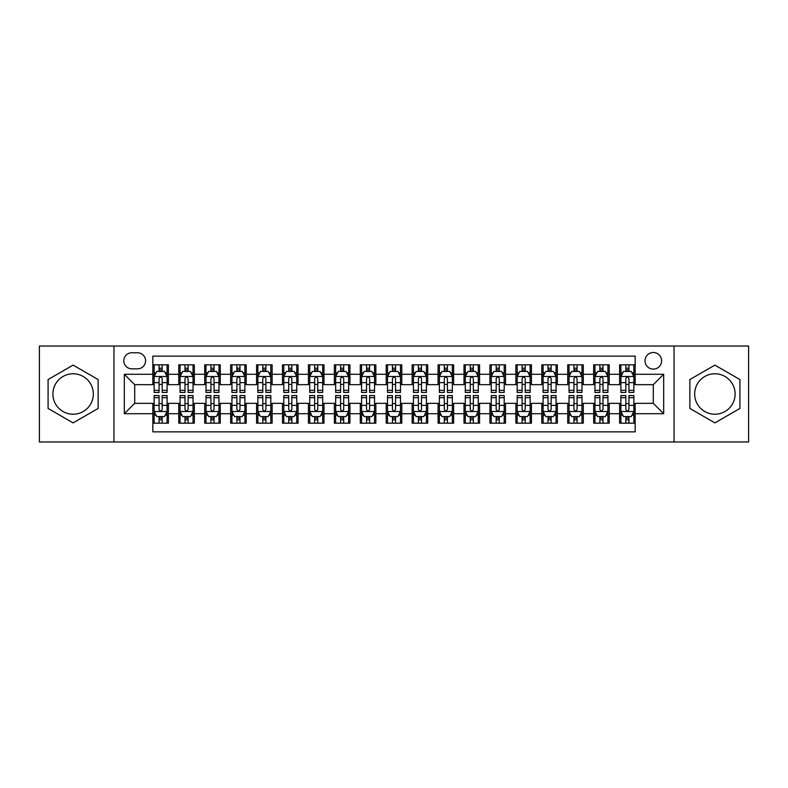 <?xml version="1.0" encoding="UTF-8"?>
<svg xmlns="http://www.w3.org/2000/svg" width="788" height="788" viewBox="0 0 788 788"><rect width="100%" height="100%" fill="white"/><g stroke="black" fill="none" stroke-linecap="round" stroke-linejoin="round"><path stroke-width="1.18" d="M714.893 373.778A20.222 20.222 0 0 0 694.661 394A20.222 20.222 0 0 0 714.893 414.222A20.222 20.222 0 0 0 735.115 394A20.222 20.222 0 0 0 714.893 373.778M653.301 352.512A8.294 8.294 0 0 0 645.008 360.805A8.294 8.294 0 0 0 653.301 369.109A8.294 8.294 0 0 0 661.605 360.805A8.294 8.294 0 0 0 653.301 352.512M73.107 414.222A20.222 20.222 0 0 1 52.885 394A20.222 20.222 0 0 1 73.107 373.778A20.222 20.222 0 0 1 93.339 394A20.222 20.222 0 0 1 73.107 414.222M674.045 441.969L748.6 441.969L748.6 346.031L674.045 346.031L674.045 441.969L113.955 441.969L113.955 346.031L39.4 346.031L39.4 441.969L113.955 441.969M635.158 364.824L619.595 364.824L619.595 374.29L609.222 374.29L609.222 384.662L619.595 384.662L619.595 374.29M609.222 374.29L609.222 364.824L593.669 364.824L593.669 374.29L583.297 374.29L583.297 384.662L593.669 384.662L593.669 374.29M583.297 374.29L583.297 364.824L567.734 364.824L567.734 374.29L557.362 374.29L557.362 384.662L567.734 384.662L567.734 374.29M557.362 374.29L557.362 364.824L541.799 364.824L541.799 374.29L531.427 374.29L531.427 384.662L541.799 384.662L541.799 374.29M531.427 374.29L531.427 364.824L515.874 364.824L515.874 374.29L505.502 374.29L505.502 384.662L515.874 384.662L515.874 374.29M505.502 374.29L505.502 364.824L489.939 364.824L489.939 374.29L479.567 374.29L479.567 384.662L489.939 384.662L489.939 374.29M479.567 374.29L479.567 364.824L464.014 364.824L464.014 374.29L453.642 374.29L453.642 384.662L464.014 384.662L464.014 374.29M453.642 374.29L453.642 364.824L438.079 364.824L438.079 374.29L427.707 374.29L427.707 384.662L438.079 384.662L438.079 374.29M427.707 374.29L427.707 364.824L412.154 364.824L412.154 374.29L401.781 374.29L401.781 384.662L412.154 384.662L412.154 374.29M401.781 374.29L401.781 364.824L386.219 364.824L386.219 374.29L375.846 374.29L375.846 384.662L386.219 384.662L386.219 374.29M375.846 374.29L375.846 364.824L360.293 364.824L360.293 374.29L349.921 374.29L349.921 384.662L360.293 384.662L360.293 374.29M349.921 374.29L349.921 364.824L334.358 364.824L334.358 374.29L323.986 374.29L323.986 384.662L334.358 384.662L334.358 374.29M323.986 374.29L323.986 364.824L308.433 364.824L308.433 374.29L298.061 374.29L298.061 384.662L308.433 384.662L308.433 374.29M298.061 374.29L298.061 364.824L282.498 364.824L282.498 374.29L272.126 374.29L272.126 384.662L282.498 384.662L282.498 374.29M272.126 374.29L272.126 364.824L256.573 364.824L256.573 374.29L246.201 374.29L246.201 384.662L256.573 384.662L256.573 374.29M246.201 374.29L246.201 364.824L230.638 364.824L230.638 374.29L220.266 374.29L220.266 384.662L230.638 384.662L230.638 374.29M220.266 374.29L220.266 364.824L204.703 364.824L204.703 374.29L194.331 374.29L194.331 384.662L204.703 384.662L204.703 374.29M194.331 374.29L194.331 364.824L178.778 364.824L178.778 384.662L168.405 384.662L168.405 364.824L152.842 364.824M152.842 423.176L168.405 423.176L168.405 403.338L178.778 403.338L178.778 423.176L194.331 423.176L194.331 403.338L204.703 403.338L204.703 413.71L194.331 413.71M204.703 413.71L204.703 423.176L220.266 423.176L220.266 403.338L230.638 403.338L230.638 413.71L220.266 413.71M230.638 413.71L230.638 423.176L246.201 423.176L246.201 403.338L256.573 403.338L256.573 413.71L246.201 413.71M256.573 413.71L256.573 423.176L272.126 423.176L272.126 403.338L282.498 403.338L282.498 413.71L272.126 413.71M282.498 413.71L282.498 423.176L298.061 423.176L298.061 403.338L308.433 403.338L308.433 413.71L298.061 413.71M308.433 413.71L308.433 423.176L323.986 423.176L323.986 403.338L334.358 403.338L334.358 413.71L323.986 413.71M334.358 413.71L334.358 423.176L349.921 423.176L349.921 403.338L360.293 403.338L360.293 413.71L349.921 413.71M360.293 413.71L360.293 423.176L375.846 423.176L375.846 403.338L386.219 403.338L386.219 413.71L375.846 413.71M386.219 413.71L386.219 423.176L401.781 423.176L401.781 403.338L412.154 403.338L412.154 413.71L401.781 413.71M412.154 413.71L412.154 423.176L427.707 423.176L427.707 403.338L438.079 403.338L438.079 413.71L427.707 413.71M438.079 413.71L438.079 423.176L453.642 423.176L453.642 403.338L464.014 403.338L464.014 413.71L453.642 413.71M464.014 413.71L464.014 423.176L479.567 423.176L479.567 403.338L489.939 403.338L489.939 413.71L479.567 413.71M489.939 413.71L489.939 423.176L505.502 423.176L505.502 403.338L515.874 403.338L515.874 413.71L505.502 413.71M515.874 413.71L515.874 423.176L531.427 423.176L531.427 403.338L541.799 403.338L541.799 413.71L531.427 413.71M541.799 413.71L541.799 423.176L557.362 423.176L557.362 403.338L567.734 403.338L567.734 413.71L557.362 413.71M567.734 413.71L567.734 423.176L583.297 423.176L583.297 403.338L593.669 403.338L593.669 413.71L583.297 413.71M593.669 413.71L593.669 423.176L609.222 423.176L609.222 403.338L619.595 403.338L619.595 413.71L609.222 413.71M131.842 368.843L137.545 368.843A8.038 8.038 0 0 0 145.583 360.805A8.038 8.038 0 0 0 137.545 352.768L131.842 352.768A8.038 8.038 0 0 0 123.805 360.805A8.038 8.038 0 0 0 131.842 368.843M674.045 346.031L113.955 346.031M635.158 374.29L635.158 356.137L152.842 356.137L152.842 384.662L134.699 384.662L134.699 403.338L152.842 403.338L152.842 431.863L635.158 431.863L635.158 403.338L653.301 403.338L653.301 384.662L635.158 384.662L635.158 374.29L663.673 374.29L663.673 413.71L635.158 413.71M152.842 413.71L124.327 413.71L124.327 374.29L152.842 374.29M619.595 413.71L619.595 423.176L635.158 423.176M152.842 371.315L154.143 371.315M159.068 371.315L162.18 371.315M167.105 371.315L168.405 371.315M152.842 384.406L154.143 384.406M159.068 384.406L162.18 384.406M167.105 384.406L168.405 384.406M152.842 403.594L154.143 403.594M159.068 403.594L162.18 403.594M167.105 403.594L168.405 403.594M152.842 416.685L154.143 416.685M159.068 416.685L162.18 416.685M167.105 416.685L168.405 416.685M178.778 384.406L180.078 384.406M185.003 384.406L188.115 384.406M193.04 384.406L194.331 384.406M178.778 371.315L180.078 371.315M185.003 371.315L188.115 371.315M193.04 371.315L194.331 371.315M178.778 403.594L180.078 403.594M185.003 403.594L188.115 403.594M193.04 403.594L194.331 403.594M178.778 416.685L180.078 416.685M185.003 416.685L188.115 416.685M193.04 416.685L194.331 416.685M204.703 403.594L206.003 403.594M210.928 403.594L214.041 403.594M218.966 403.594L220.266 403.594M204.703 416.685L206.003 416.685M210.928 416.685L214.041 416.685M218.966 416.685L220.266 416.685M204.703 371.315L206.003 371.315M210.928 371.315L214.041 371.315M218.966 371.315L220.266 371.315M204.703 384.406L206.003 384.406M210.928 384.406L214.041 384.406M218.966 384.406L220.266 384.406M230.638 403.594L231.938 403.594M236.863 403.594L239.976 403.594M244.901 403.594L246.201 403.594M230.638 416.685L231.938 416.685M236.863 416.685L239.976 416.685M244.901 416.685L246.201 416.685M230.638 371.315L231.938 371.315M236.863 371.315L239.976 371.315M244.901 371.315L246.201 371.315M230.638 384.406L231.938 384.406M236.863 384.406L239.976 384.406M244.901 384.406L246.201 384.406M256.573 403.594L257.863 403.594M262.788 403.594L265.901 403.594M270.826 403.594L272.126 403.594M256.573 416.685L257.863 416.685M262.788 416.685L265.901 416.685M270.826 416.685L272.126 416.685M256.573 371.315L257.863 371.315M262.788 371.315L265.901 371.315M270.826 371.315L272.126 371.315M256.573 384.406L257.863 384.406M262.788 384.406L265.901 384.406M270.826 384.406L272.126 384.406M282.498 403.594L283.798 403.594M288.723 403.594L291.836 403.594M296.761 403.594L298.061 403.594M282.498 416.685L283.798 416.685M288.723 416.685L291.836 416.685M296.761 416.685L298.061 416.685M282.498 371.315L283.798 371.315M288.723 371.315L291.836 371.315M296.761 371.315L298.061 371.315M282.498 384.406L283.798 384.406M288.723 384.406L291.836 384.406M296.761 384.406L298.061 384.406M308.433 403.594L309.723 403.594M314.648 403.594L317.761 403.594M322.696 403.594L323.986 403.594M308.433 416.685L309.723 416.685M314.648 416.685L317.761 416.685M322.696 416.685L323.986 416.685M308.433 371.315L309.723 371.315M314.648 371.315L317.761 371.315M322.696 371.315L323.986 371.315M308.433 384.406L309.723 384.406M314.648 384.406L317.761 384.406M322.696 384.406L323.986 384.406M334.358 403.594L335.658 403.594M340.583 403.594L343.696 403.594M348.621 403.594L349.921 403.594M334.358 416.685L335.658 416.685M340.583 416.685L343.696 416.685M348.621 416.685L349.921 416.685M334.358 371.315L335.658 371.315M340.583 371.315L343.696 371.315M348.621 371.315L349.921 371.315M334.358 384.406L335.658 384.406M340.583 384.406L343.696 384.406M348.621 384.406L349.921 384.406M360.293 403.594L361.584 403.594M366.519 403.594L369.621 403.594M374.556 403.594L375.846 403.594M360.293 416.685L361.584 416.685M366.519 416.685L369.621 416.685M374.556 416.685L375.846 416.685M360.293 371.315L361.584 371.315M366.519 371.315L369.621 371.315M374.556 371.315L375.846 371.315M360.293 384.406L361.584 384.406M366.519 384.406L369.621 384.406M374.556 384.406L375.846 384.406M386.219 403.594L387.519 403.594M392.444 403.594L395.556 403.594M400.481 403.594L401.781 403.594M386.219 416.685L387.519 416.685M392.444 416.685L395.556 416.685M400.481 416.685L401.781 416.685M386.219 371.315L387.519 371.315M392.444 371.315L395.556 371.315M400.481 371.315L401.781 371.315M386.219 384.406L387.519 384.406M392.444 384.406L395.556 384.406M400.481 384.406L401.781 384.406M412.154 403.594L413.444 403.594M418.379 403.594L421.481 403.594M426.416 403.594L427.707 403.594M412.154 416.685L413.444 416.685M418.379 416.685L421.481 416.685M426.416 416.685L427.707 416.685M412.154 371.315L413.444 371.315M418.379 371.315L421.481 371.315M426.416 371.315L427.707 371.315M412.154 384.406L413.444 384.406M418.379 384.406L421.481 384.406M426.416 384.406L427.707 384.406M438.079 403.594L439.379 403.594M444.304 403.594L447.417 403.594M452.342 403.594L453.642 403.594M438.079 416.685L439.379 416.685M444.304 416.685L447.417 416.685M452.342 416.685L453.642 416.685M438.079 371.315L439.379 371.315M444.304 371.315L447.417 371.315M452.342 371.315L453.642 371.315M438.079 384.406L439.379 384.406M444.304 384.406L447.417 384.406M452.342 384.406L453.642 384.406M464.014 403.594L465.304 403.594M470.239 403.594L473.352 403.594M478.277 403.594L479.567 403.594M464.014 416.685L465.304 416.685M470.239 416.685L473.352 416.685M478.277 416.685L479.567 416.685M464.014 371.315L465.304 371.315M470.239 371.315L473.352 371.315M478.277 371.315L479.567 371.315M464.014 384.406L465.304 384.406M470.239 384.406L473.352 384.406M478.277 384.406L479.567 384.406M489.939 403.594L491.239 403.594M496.164 403.594L499.277 403.594M504.202 403.594L505.502 403.594M489.939 416.685L491.239 416.685M496.164 416.685L499.277 416.685M504.202 416.685L505.502 416.685M489.939 371.315L491.239 371.315M496.164 371.315L499.277 371.315M504.202 371.315L505.502 371.315M489.939 384.406L491.239 384.406M496.164 384.406L499.277 384.406M504.202 384.406L505.502 384.406M515.874 403.594L517.174 403.594M522.099 403.594L525.212 403.594M530.137 403.594L531.427 403.594M515.874 416.685L517.174 416.685M522.099 416.685L525.212 416.685M530.137 416.685L531.427 416.685M515.874 371.315L517.174 371.315M522.099 371.315L525.212 371.315M530.137 371.315L531.427 371.315M515.874 384.406L517.174 384.406M522.099 384.406L525.212 384.406M530.137 384.406L531.427 384.406M541.799 403.594L543.099 403.594M548.024 403.594L551.137 403.594M556.062 403.594L557.362 403.594M541.799 416.685L543.099 416.685M548.024 416.685L551.137 416.685M556.062 416.685L557.362 416.685M541.799 371.315L543.099 371.315M548.024 371.315L551.137 371.315M556.062 371.315L557.362 371.315M541.799 384.406L543.099 384.406M548.024 384.406L551.137 384.406M556.062 384.406L557.362 384.406M567.734 403.594L569.035 403.594M573.96 403.594L577.072 403.594M581.997 403.594L583.297 403.594M567.734 416.685L569.035 416.685M573.96 416.685L577.072 416.685M581.997 416.685L583.297 416.685M567.734 371.315L569.035 371.315M573.96 371.315L577.072 371.315M581.997 371.315L583.297 371.315M567.734 384.406L569.035 384.406M573.96 384.406L577.072 384.406M581.997 384.406L583.297 384.406M593.669 403.594L594.96 403.594M599.885 403.594L602.997 403.594M607.922 403.594L609.222 403.594M593.669 416.685L594.96 416.685M599.885 416.685L602.997 416.685M607.922 416.685L609.222 416.685M593.669 371.315L594.96 371.315M599.885 371.315L602.997 371.315M607.922 371.315L609.222 371.315M593.669 384.406L594.96 384.406M599.885 384.406L602.997 384.406M607.922 384.406L609.222 384.406M619.595 403.594L620.895 403.594M625.82 403.594L628.932 403.594M633.857 403.594L635.158 403.594M619.595 416.685L620.895 416.685M625.82 416.685L628.932 416.685M633.857 416.685L635.158 416.685M619.595 371.315L620.895 371.315M625.82 371.315L628.932 371.315M633.857 371.315L635.158 371.315M619.595 384.406L620.895 384.406M625.82 384.406L628.932 384.406M633.857 384.406L635.158 384.406M134.699 384.662L124.327 374.29M134.699 403.338L124.327 413.71M663.673 374.29L653.301 384.662M663.673 413.71L653.301 403.338M73.107 422.89L98.136 408.45L98.136 379.55L73.107 365.11L48.088 379.55L48.088 408.45L73.107 422.89M739.912 379.55L714.893 365.11L689.864 379.55L689.864 408.45L714.893 422.89L739.912 408.45L739.912 379.55M162.18 368.203L159.068 368.203M167.105 390.336L162.18 390.336L162.18 392.444L167.105 392.444L167.105 376.625L164.515 371.444L156.733 371.444L154.143 376.625L154.143 392.444L159.068 392.444L159.068 390.336L154.143 390.336M154.143 376.625L154.143 364.824M167.105 376.625L167.105 364.824M159.068 371.444L159.068 364.824M162.18 364.824L162.18 371.444M162.18 390.336L162.18 378.575C161.146 376.575 160.112 376.575 159.068 378.575L159.068 390.336M159.068 419.797L162.18 419.797M154.143 397.664L159.068 397.664L159.068 395.556L154.143 395.556L154.143 411.375L156.733 416.556L164.515 416.556L167.105 411.375L167.105 395.556L162.18 395.556L162.18 397.664L167.105 397.664M167.105 411.375L167.105 423.176M154.143 411.375L154.143 423.176M162.18 416.556L162.18 423.176M159.068 423.176L159.068 416.556M159.068 397.664L159.068 409.425C160.102 411.425 161.146 411.425 162.18 409.425L162.18 397.664M188.115 368.203L185.003 368.203M193.04 390.336L188.115 390.336L188.115 392.444L193.04 392.444L193.04 376.625L190.45 371.444L182.668 371.444L180.078 376.625L180.078 392.444L185.003 392.444L185.003 390.336L180.078 390.336M180.078 376.625L180.078 364.824M193.04 376.625L193.04 364.824M185.003 371.444L185.003 364.824M188.115 364.824L188.115 371.444M188.115 390.336L188.115 378.575C187.071 376.575 186.037 376.575 185.003 378.575L185.003 390.336M214.041 368.203L210.928 368.203M218.966 390.336L214.041 390.336L214.041 392.444L218.966 392.444L218.966 376.625L216.375 371.444L208.593 371.444L206.003 376.625L206.003 392.444L210.928 392.444L210.928 390.336L206.003 390.336M206.003 376.625L206.003 364.824M218.966 376.625L218.966 364.824M210.928 371.444L210.928 364.824M214.041 364.824L214.041 371.444M214.041 390.336L214.041 378.575C213.006 376.575 211.972 376.575 210.928 378.575L210.928 390.336M239.976 368.203L236.863 368.203M244.901 390.336L239.976 390.336L239.976 392.444L244.901 392.444L244.901 376.625L242.31 371.444L234.528 371.444L231.938 376.625L231.938 392.444L236.863 392.444L236.863 390.336L231.938 390.336M231.938 376.625L231.938 364.824M244.901 376.625L244.901 364.824M236.863 371.444L236.863 364.824M239.976 364.824L239.976 371.444M239.976 390.336L239.976 378.575C238.941 376.575 237.897 376.575 236.863 378.575L236.863 390.336M265.901 368.203L262.788 368.203M270.826 390.336L265.901 390.336L265.901 392.444L270.826 392.444L270.826 376.625L268.235 371.444L260.454 371.444L257.863 376.625L257.863 392.444L262.788 392.444L262.788 390.336L257.863 390.336M257.863 376.625L257.863 364.824M270.826 376.625L270.826 364.824M262.788 371.444L262.788 364.824M265.901 364.824L265.901 371.444M265.901 390.336L265.901 378.575C264.866 376.575 263.832 376.575 262.788 378.575L262.788 390.336M185.003 419.797L188.115 419.797M180.078 397.664L185.003 397.664L185.003 395.556L180.078 395.556L180.078 411.375L182.668 416.556L190.45 416.556L193.04 411.375L193.04 395.556L188.115 395.556L188.115 397.664L193.04 397.664M193.04 411.375L193.04 423.176M180.078 411.375L180.078 423.176M188.115 416.556L188.115 423.176M185.003 423.176L185.003 416.556M185.003 397.664L185.003 409.425C186.037 411.425 187.071 411.425 188.115 409.425L188.115 397.664M210.928 419.797L214.041 419.797M206.003 397.664L210.928 397.664L210.928 395.556L206.003 395.556L206.003 411.375L208.593 416.556L216.375 416.556L218.966 411.375L218.966 395.556L214.041 395.556L214.041 397.664L218.966 397.664M218.966 411.375L218.966 423.176M206.003 411.375L206.003 423.176M214.041 416.556L214.041 423.176M210.928 423.176L210.928 416.556M210.928 397.664L210.928 409.425C211.962 411.425 213.006 411.425 214.041 409.425L214.041 397.664M236.863 419.797L239.976 419.797M231.938 397.664L236.863 397.664L236.863 395.556L231.938 395.556L231.938 411.375L234.528 416.556L242.31 416.556L244.901 411.375L244.901 395.556L239.976 395.556L239.976 397.664L244.901 397.664M244.901 411.375L244.901 423.176M231.938 411.375L231.938 423.176M239.976 416.556L239.976 423.176M236.863 423.176L236.863 416.556M236.863 397.664L236.863 409.425C237.897 411.425 238.931 411.425 239.976 409.425L239.976 397.664M262.788 419.797L265.901 419.797M257.863 397.664L262.788 397.664L262.788 395.556L257.863 395.556L257.863 411.375L260.454 416.556L268.235 416.556L270.826 411.375L270.826 395.556L265.901 395.556L265.901 397.664L270.826 397.664M270.826 411.375L270.826 423.176M257.863 411.375L257.863 423.176M265.901 416.556L265.901 423.176M262.788 423.176L262.788 416.556M262.788 397.664L262.788 409.425C263.832 411.425 264.866 411.425 265.901 409.425L265.901 397.664M291.836 368.203L288.723 368.203M296.761 390.336L291.836 390.336L291.836 392.444L296.761 392.444L296.761 376.625L294.17 371.444L286.389 371.444L283.798 376.625L283.798 392.444L288.723 392.444L288.723 390.336L283.798 390.336M283.798 376.625L283.798 364.824M296.761 376.625L296.761 364.824M288.723 371.444L288.723 364.824M291.836 364.824L291.836 371.444M291.836 390.336L291.836 378.575C290.802 376.575 289.757 376.575 288.723 378.575L288.723 390.336M288.723 419.797L291.836 419.797M283.798 397.664L288.723 397.664L288.723 395.556L283.798 395.556L283.798 411.375L286.389 416.556L294.17 416.556L296.761 411.375L296.761 395.556L291.836 395.556L291.836 397.664L296.761 397.664M296.761 411.375L296.761 423.176M283.798 411.375L283.798 423.176M291.836 416.556L291.836 423.176M288.723 423.176L288.723 416.556M288.723 397.664L288.723 409.425C289.757 411.425 290.792 411.425 291.836 409.425L291.836 397.664M317.761 368.203L314.648 368.203M322.696 390.336L317.761 390.336L317.761 392.444L322.696 392.444L322.696 376.625L320.095 371.444L312.314 371.444L309.723 376.625L309.723 392.444L314.648 392.444L314.648 390.336L309.723 390.336M309.723 376.625L309.723 364.824M322.696 376.625L322.696 364.824M314.648 371.444L314.648 364.824M317.761 364.824L317.761 371.444M317.761 390.336L317.761 378.575C316.727 376.575 315.692 376.575 314.648 378.575L314.648 390.336M314.648 419.797L317.761 419.797M309.723 397.664L314.648 397.664L314.648 395.556L309.723 395.556L309.723 411.375L312.314 416.556L320.095 416.556L322.696 411.375L322.696 395.556L317.761 395.556L317.761 397.664L322.696 397.664M322.696 411.375L322.696 423.176M309.723 411.375L309.723 423.176M317.761 416.556L317.761 423.176M314.648 423.176L314.648 416.556M314.648 397.664L314.648 409.425C315.692 411.425 316.727 411.425 317.761 409.425L317.761 397.664M343.696 368.203L340.583 368.203M348.621 390.336L343.696 390.336L343.696 392.444L348.621 392.444L348.621 376.625L346.031 371.444L338.249 371.444L335.658 376.625L335.658 392.444L340.583 392.444L340.583 390.336L335.658 390.336M335.658 376.625L335.658 364.824M348.621 376.625L348.621 364.824M340.583 371.444L340.583 364.824M343.696 364.824L343.696 371.444M343.696 390.336L343.696 378.575C342.662 376.575 341.618 376.575 340.583 378.575L340.583 390.336M340.583 419.797L343.696 419.797M335.658 397.664L340.583 397.664L340.583 395.556L335.658 395.556L335.658 411.375L338.249 416.556L346.031 416.556L348.621 411.375L348.621 395.556L343.696 395.556L343.696 397.664L348.621 397.664M348.621 411.375L348.621 423.176M335.658 411.375L335.658 423.176M343.696 416.556L343.696 423.176M340.583 423.176L340.583 416.556M340.583 397.664L340.583 409.425C341.618 411.425 342.652 411.425 343.696 409.425L343.696 397.664M369.621 368.203L366.519 368.203M374.556 390.336L369.621 390.336L369.621 392.444L374.556 392.444L374.556 376.625L371.956 371.444L364.184 371.444L361.584 376.625L361.584 392.444L366.519 392.444L366.519 390.336L361.584 390.336M361.584 376.625L361.584 364.824M374.556 376.625L374.556 364.824M366.519 371.444L366.519 364.824M369.621 364.824L369.621 371.444M369.621 390.336L369.621 378.575C368.587 376.575 367.553 376.575 366.519 378.575L366.519 390.336M366.519 419.797L369.621 419.797M361.584 397.664L366.519 397.664L366.519 395.556L361.584 395.556L361.584 411.375L364.184 416.556L371.956 416.556L374.556 411.375L374.556 395.556L369.621 395.556L369.621 397.664L374.556 397.664M374.556 411.375L374.556 423.176M361.584 411.375L361.584 423.176M369.621 416.556L369.621 423.176M366.519 423.176L366.519 416.556M366.519 397.664L366.519 409.425C367.553 411.425 368.587 411.425 369.621 409.425L369.621 397.664M395.556 368.203L392.444 368.203M400.481 390.336L395.556 390.336L395.556 392.444L400.481 392.444L400.481 376.625L397.891 371.444L390.109 371.444L387.519 376.625L387.519 392.444L392.444 392.444L392.444 390.336L387.519 390.336M387.519 376.625L387.519 364.824M400.481 376.625L400.481 364.824M392.444 371.444L392.444 364.824M395.556 364.824L395.556 371.444M395.556 390.336L395.556 378.575C394.522 376.575 393.478 376.575 392.444 378.575L392.444 390.336M392.444 419.797L395.556 419.797M387.519 397.664L392.444 397.664L392.444 395.556L387.519 395.556L387.519 411.375L390.109 416.556L397.891 416.556L400.481 411.375L400.481 395.556L395.556 395.556L395.556 397.664L400.481 397.664M400.481 411.375L400.481 423.176M387.519 411.375L387.519 423.176M395.556 416.556L395.556 423.176M392.444 423.176L392.444 416.556M392.444 397.664L392.444 409.425C393.478 411.425 394.522 411.425 395.556 409.425L395.556 397.664M421.481 368.203L418.379 368.203M426.416 390.336L421.481 390.336L421.481 392.444L426.416 392.444L426.416 376.625L423.816 371.444L416.044 371.444L413.444 376.625L413.444 392.444L418.379 392.444L418.379 390.336L413.444 390.336M413.444 376.625L413.444 364.824M426.416 376.625L426.416 364.824M418.379 371.444L418.379 364.824M421.481 364.824L421.481 371.444M421.481 390.336L421.481 378.575C420.447 376.575 419.413 376.575 418.379 378.575L418.379 390.336M418.379 419.797L421.481 419.797M413.444 397.664L418.379 397.664L418.379 395.556L413.444 395.556L413.444 411.375L416.044 416.556L423.816 416.556L426.416 411.375L426.416 395.556L421.481 395.556L421.481 397.664L426.416 397.664M426.416 411.375L426.416 423.176M413.444 411.375L413.444 423.176M421.481 416.556L421.481 423.176M418.379 423.176L418.379 416.556M418.379 397.664L418.379 409.425C419.413 411.425 420.447 411.425 421.481 409.425L421.481 397.664M447.417 368.203L444.304 368.203M452.342 390.336L447.417 390.336L447.417 392.444L452.342 392.444L452.342 376.625L449.751 371.444L441.969 371.444L439.379 376.625L439.379 392.444L444.304 392.444L444.304 390.336L439.379 390.336M439.379 376.625L439.379 364.824M452.342 376.625L452.342 364.824M444.304 371.444L444.304 364.824M447.417 364.824L447.417 371.444M447.417 390.336L447.417 378.575C446.382 376.575 445.348 376.575 444.304 378.575L444.304 390.336M444.304 419.797L447.417 419.797M439.379 397.664L444.304 397.664L444.304 395.556L439.379 395.556L439.379 411.375L441.969 416.556L449.751 416.556L452.342 411.375L452.342 395.556L447.417 395.556L447.417 397.664L452.342 397.664M452.342 411.375L452.342 423.176M439.379 411.375L439.379 423.176M447.417 416.556L447.417 423.176M444.304 423.176L444.304 416.556M444.304 397.664L444.304 409.425C445.338 411.425 446.382 411.425 447.417 409.425L447.417 397.664M473.352 368.203L470.239 368.203M478.277 390.336L473.352 390.336L473.352 392.444L478.277 392.444L478.277 376.625L475.686 371.444L467.905 371.444L465.304 376.625L465.304 392.444L470.239 392.444L470.239 390.336L465.304 390.336M465.304 376.625L465.304 364.824M478.277 376.625L478.277 364.824M470.239 371.444L470.239 364.824M473.352 364.824L473.352 371.444M473.352 390.336L473.352 378.575C472.308 376.575 471.273 376.575 470.239 378.575L470.239 390.336M470.239 419.797L473.352 419.797M465.304 397.664L470.239 397.664L470.239 395.556L465.304 395.556L465.304 411.375L467.905 416.556L475.686 416.556L478.277 411.375L478.277 395.556L473.352 395.556L473.352 397.664L478.277 397.664M478.277 411.375L478.277 423.176M465.304 411.375L465.304 423.176M473.352 416.556L473.352 423.176M470.239 423.176L470.239 416.556M470.239 397.664L470.239 409.425C471.273 411.425 472.308 411.425 473.352 409.425L473.352 397.664M499.277 368.203L496.164 368.203M504.202 390.336L499.277 390.336L499.277 392.444L504.202 392.444L504.202 376.625L501.611 371.444L493.83 371.444L491.239 376.625L491.239 392.444L496.164 392.444L496.164 390.336L491.239 390.336M491.239 376.625L491.239 364.824M504.202 376.625L504.202 364.824M496.164 371.444L496.164 364.824M499.277 364.824L499.277 371.444M499.277 390.336L499.277 378.575C498.243 376.575 497.208 376.575 496.164 378.575L496.164 390.336M525.212 368.203L522.099 368.203M530.137 390.336L525.212 390.336L525.212 392.444L530.137 392.444L530.137 376.625L527.546 371.444L519.765 371.444L517.174 376.625L517.174 392.444L522.099 392.444L522.099 390.336L517.174 390.336M517.174 376.625L517.174 364.824M530.137 376.625L530.137 364.824M522.099 371.444L522.099 364.824M525.212 364.824L525.212 371.444M525.212 390.336L525.212 378.575C524.168 376.575 523.134 376.575 522.099 378.575L522.099 390.336M551.137 368.203L548.024 368.203M556.062 390.336L551.137 390.336L551.137 392.444L556.062 392.444L556.062 376.625L553.471 371.444L545.69 371.444L543.099 376.625L543.099 392.444L548.024 392.444L548.024 390.336L543.099 390.336M543.099 376.625L543.099 364.824M556.062 376.625L556.062 364.824M548.024 371.444L548.024 364.824M551.137 364.824L551.137 371.444M551.137 390.336L551.137 378.575C550.103 376.575 549.069 376.575 548.024 378.575L548.024 390.336M577.072 368.203L573.96 368.203M581.997 390.336L577.072 390.336L577.072 392.444L581.997 392.444L581.997 376.625L579.407 371.444L571.625 371.444L569.035 376.625L569.035 392.444L573.96 392.444L573.96 390.336L569.035 390.336M569.035 376.625L569.035 364.824M581.997 376.625L581.997 364.824M573.96 371.444L573.96 364.824M577.072 364.824L577.072 371.444M577.072 390.336L577.072 378.575C576.038 376.575 574.994 376.575 573.96 378.575L573.96 390.336M602.997 368.203L599.885 368.203M607.922 390.336L602.997 390.336L602.997 392.444L607.922 392.444L607.922 376.625L605.332 371.444L597.55 371.444L594.96 376.625L594.96 392.444L599.885 392.444L599.885 390.336L594.96 390.336M594.96 376.625L594.96 364.824M607.922 376.625L607.922 364.824M599.885 371.444L599.885 364.824M602.997 364.824L602.997 371.444M602.997 390.336L602.997 378.575C601.963 376.575 600.929 376.575 599.885 378.575L599.885 390.336M628.932 368.203L625.82 368.203M633.857 390.336L628.932 390.336L628.932 392.444L633.857 392.444L633.857 376.625L631.267 371.444L623.485 371.444L620.895 376.625L620.895 392.444L625.82 392.444L625.82 390.336L620.895 390.336M620.895 376.625L620.895 364.824M633.857 376.625L633.857 364.824M625.82 371.444L625.82 364.824M628.932 364.824L628.932 371.444M628.932 390.336L628.932 378.575C627.898 376.575 626.854 376.575 625.82 378.575L625.82 390.336M496.164 419.797L499.277 419.797M491.239 397.664L496.164 397.664L496.164 395.556L491.239 395.556L491.239 411.375L493.83 416.556L501.611 416.556L504.202 411.375L504.202 395.556L499.277 395.556L499.277 397.664L504.202 397.664M504.202 411.375L504.202 423.176M491.239 411.375L491.239 423.176M499.277 416.556L499.277 423.176M496.164 423.176L496.164 416.556M496.164 397.664L496.164 409.425C497.198 411.425 498.243 411.425 499.277 409.425L499.277 397.664M522.099 419.797L525.212 419.797M517.174 397.664L522.099 397.664L522.099 395.556L517.174 395.556L517.174 411.375L519.765 416.556L527.546 416.556L530.137 411.375L530.137 395.556L525.212 395.556L525.212 397.664L530.137 397.664M530.137 411.375L530.137 423.176M517.174 411.375L517.174 423.176M525.212 416.556L525.212 423.176M522.099 423.176L522.099 416.556M522.099 397.664L522.099 409.425C523.134 411.425 524.168 411.425 525.212 409.425L525.212 397.664M548.024 419.797L551.137 419.797M543.099 397.664L548.024 397.664L548.024 395.556L543.099 395.556L543.099 411.375L545.69 416.556L553.471 416.556L556.062 411.375L556.062 395.556L551.137 395.556L551.137 397.664L556.062 397.664M556.062 411.375L556.062 423.176M543.099 411.375L543.099 423.176M551.137 416.556L551.137 423.176M548.024 423.176L548.024 416.556M548.024 397.664L548.024 409.425C549.059 411.425 550.103 411.425 551.137 409.425L551.137 397.664M573.96 419.797L577.072 419.797M569.035 397.664L573.96 397.664L573.96 395.556L569.035 395.556L569.035 411.375L571.625 416.556L579.407 416.556L581.997 411.375L581.997 395.556L577.072 395.556L577.072 397.664L581.997 397.664M581.997 411.375L581.997 423.176M569.035 411.375L569.035 423.176M577.072 416.556L577.072 423.176M573.96 423.176L573.96 416.556M573.96 397.664L573.96 409.425C574.994 411.425 576.028 411.425 577.072 409.425L577.072 397.664M599.885 419.797L602.997 419.797M594.96 397.664L599.885 397.664L599.885 395.556L594.96 395.556L594.96 411.375L597.55 416.556L605.332 416.556L607.922 411.375L607.922 395.556L602.997 395.556L602.997 397.664L607.922 397.664M607.922 411.375L607.922 423.176M594.96 411.375L594.96 423.176M602.997 416.556L602.997 423.176M599.885 423.176L599.885 416.556M599.885 397.664L599.885 409.425C600.929 411.425 601.963 411.425 602.997 409.425L602.997 397.664M625.82 419.797L628.932 419.797M620.895 397.664L625.82 397.664L625.82 395.556L620.895 395.556L620.895 411.375L623.485 416.556L631.267 416.556L633.857 411.375L633.857 395.556L628.932 395.556L628.932 397.664L633.857 397.664M633.857 411.375L633.857 423.176M620.895 411.375L620.895 423.176M628.932 416.556L628.932 423.176M625.82 423.176L625.82 416.556M625.82 397.664L625.82 409.425C626.854 411.425 627.888 411.425 628.932 409.425L628.932 397.664M178.778 413.71L168.405 413.71M178.778 374.29L168.405 374.29M167.046 376.497L154.212 376.497M154.143 372.872L156.024 372.872M165.224 372.872L167.105 372.872M159.068 382.633L154.143 382.633M167.105 382.633L162.18 382.633M162.18 369.848L159.068 369.848M154.212 411.503L167.046 411.503M167.105 415.128L165.224 415.128M156.024 415.128L154.143 415.128M162.18 405.367L167.105 405.367M154.143 405.367L159.068 405.367M159.068 418.152L162.18 418.152M192.971 376.497L180.137 376.497M180.078 372.872L181.949 372.872M191.159 372.872L193.04 372.872M185.003 382.633L180.078 382.633M193.04 382.633L188.115 382.633M188.115 369.848L185.003 369.848M218.906 376.497L206.072 376.497M206.003 372.872L207.884 372.872M217.094 372.872L218.966 372.872M210.928 382.633L206.003 382.633M218.966 382.633L214.041 382.633M214.041 369.848L210.928 369.848M244.832 376.497L231.997 376.497M231.938 372.872L233.809 372.872M243.019 372.872L244.901 372.872M236.863 382.633L231.938 382.633M244.901 382.633L239.976 382.633M239.976 369.848L236.863 369.848M270.767 376.497L257.932 376.497M257.863 372.872L259.744 372.872M268.954 372.872L270.826 372.872M262.788 382.633L257.863 382.633M270.826 382.633L265.901 382.633M265.901 369.848L262.788 369.848M180.137 411.503L192.971 411.503M193.04 415.128L191.159 415.128M181.949 415.128L180.078 415.128M188.115 405.367L193.04 405.367M180.078 405.367L185.003 405.367M185.003 418.152L188.115 418.152M206.072 411.503L218.906 411.503M218.966 415.128L217.094 415.128M207.884 415.128L206.003 415.128M214.041 405.367L218.966 405.367M206.003 405.367L210.928 405.367M210.928 418.152L214.041 418.152M231.997 411.503L244.832 411.503M244.901 415.128L243.019 415.128M233.809 415.128L231.938 415.128M239.976 405.367L244.901 405.367M231.938 405.367L236.863 405.367M236.863 418.152L239.976 418.152M257.932 411.503L270.767 411.503M270.826 415.128L268.954 415.128M259.744 415.128L257.863 415.128M265.901 405.367L270.826 405.367M257.863 405.367L262.788 405.367M262.788 418.152L265.901 418.152M296.692 376.497L283.857 376.497M283.798 372.872L285.68 372.872M294.879 372.872L296.761 372.872M288.723 382.633L283.798 382.633M296.761 382.633L291.836 382.633M291.836 369.848L288.723 369.848M283.857 411.503L296.692 411.503M296.761 415.128L294.879 415.128M285.68 415.128L283.798 415.128M291.836 405.367L296.761 405.367M283.798 405.367L288.723 405.367M288.723 418.152L291.836 418.152M322.627 376.497L309.792 376.497M309.723 372.872L311.605 372.872M320.815 372.872L322.696 372.872M314.648 382.633L309.723 382.633M322.696 382.633L317.761 382.633M317.761 369.848L314.648 369.848M309.792 411.503L322.627 411.503M322.696 415.128L320.815 415.128M311.605 415.128L309.723 415.128M317.761 405.367L322.696 405.367M309.723 405.367L314.648 405.367M314.648 418.152L317.761 418.152M348.552 376.497L335.718 376.497M335.658 372.872L337.54 372.872M346.74 372.872L348.621 372.872M340.583 382.633L335.658 382.633M348.621 382.633L343.696 382.633M343.696 369.848L340.583 369.848M335.718 411.503L348.552 411.503M348.621 415.128L346.74 415.128M337.54 415.128L335.658 415.128M343.696 405.367L348.621 405.367M335.658 405.367L340.583 405.367M340.583 418.152L343.696 418.152M374.487 376.497L361.653 376.497M361.584 372.872L363.465 372.872M372.675 372.872L374.556 372.872M366.519 382.633L361.584 382.633M374.556 382.633L369.621 382.633M369.621 369.848L366.519 369.848M361.653 411.503L374.487 411.503M374.556 415.128L372.675 415.128M363.465 415.128L361.584 415.128M369.621 405.367L374.556 405.367M361.584 405.367L366.519 405.367M366.519 418.152L369.621 418.152M400.422 376.497L387.578 376.497M387.519 372.872L389.4 372.872M398.6 372.872L400.481 372.872M392.444 382.633L387.519 382.633M400.481 382.633L395.556 382.633M395.556 369.848L392.444 369.848M387.578 411.503L400.422 411.503M400.481 415.128L398.6 415.128M389.4 415.128L387.519 415.128M395.556 405.367L400.481 405.367M387.519 405.367L392.444 405.367M392.444 418.152L395.556 418.152M426.347 376.497L413.513 376.497M413.444 372.872L415.325 372.872M424.535 372.872L426.416 372.872M418.379 382.633L413.444 382.633M426.416 382.633L421.481 382.633M421.481 369.848L418.379 369.848M413.513 411.503L426.347 411.503M426.416 415.128L424.535 415.128M415.325 415.128L413.444 415.128M421.481 405.367L426.416 405.367M413.444 405.367L418.379 405.367M418.379 418.152L421.481 418.152M452.282 376.497L439.448 376.497M439.379 372.872L441.26 372.872M450.46 372.872L452.342 372.872M444.304 382.633L439.379 382.633M452.342 382.633L447.417 382.633M447.417 369.848L444.304 369.848M439.448 411.503L452.282 411.503M452.342 415.128L450.46 415.128M441.26 415.128L439.379 415.128M447.417 405.367L452.342 405.367M439.379 405.367L444.304 405.367M444.304 418.152L447.417 418.152M478.208 376.497L465.373 376.497M465.304 372.872L467.185 372.872M476.395 372.872L478.277 372.872M470.239 382.633L465.304 382.633M478.277 382.633L473.352 382.633M473.352 369.848L470.239 369.848M465.373 411.503L478.208 411.503M478.277 415.128L476.395 415.128M467.185 415.128L465.304 415.128M473.352 405.367L478.277 405.367M465.304 405.367L470.239 405.367M470.239 418.152L473.352 418.152M504.143 376.497L491.308 376.497M491.239 372.872L493.121 372.872M502.32 372.872L504.202 372.872M496.164 382.633L491.239 382.633M504.202 382.633L499.277 382.633M499.277 369.848L496.164 369.848M530.068 376.497L517.233 376.497M517.174 372.872L519.046 372.872M528.255 372.872L530.137 372.872M522.099 382.633L517.174 382.633M530.137 382.633L525.212 382.633M525.212 369.848L522.099 369.848M556.003 376.497L543.168 376.497M543.099 372.872L544.981 372.872M554.191 372.872L556.062 372.872M548.024 382.633L543.099 382.633M556.062 382.633L551.137 382.633M551.137 369.848L548.024 369.848M581.928 376.497L569.094 376.497M569.035 372.872L570.906 372.872M580.116 372.872L581.997 372.872M573.96 382.633L569.035 382.633M581.997 382.633L577.072 382.633M577.072 369.848L573.96 369.848M607.863 376.497L595.029 376.497M594.96 372.872L596.841 372.872M606.051 372.872L607.922 372.872M599.885 382.633L594.96 382.633M607.922 382.633L602.997 382.633M602.997 369.848L599.885 369.848M633.788 376.497L620.954 376.497M620.895 372.872L622.776 372.872M631.976 372.872L633.857 372.872M625.82 382.633L620.895 382.633M633.857 382.633L628.932 382.633M628.932 369.848L625.82 369.848M491.308 411.503L504.143 411.503M504.202 415.128L502.32 415.128M493.121 415.128L491.239 415.128M499.277 405.367L504.202 405.367M491.239 405.367L496.164 405.367M496.164 418.152L499.277 418.152M517.233 411.503L530.068 411.503M530.137 415.128L528.255 415.128M519.046 415.128L517.174 415.128M525.212 405.367L530.137 405.367M517.174 405.367L522.099 405.367M522.099 418.152L525.212 418.152M543.168 411.503L556.003 411.503M556.062 415.128L554.191 415.128M544.981 415.128L543.099 415.128M551.137 405.367L556.062 405.367M543.099 405.367L548.024 405.367M548.024 418.152L551.137 418.152M569.094 411.503L581.928 411.503M581.997 415.128L580.116 415.128M570.906 415.128L569.035 415.128M577.072 405.367L581.997 405.367M569.035 405.367L573.96 405.367M573.96 418.152L577.072 418.152M595.029 411.503L607.863 411.503M607.922 415.128L606.051 415.128M596.841 415.128L594.96 415.128M602.997 405.367L607.922 405.367M594.96 405.367L599.885 405.367M599.885 418.152L602.997 418.152M620.954 411.503L633.788 411.503M633.857 415.128L631.976 415.128M622.776 415.128L620.895 415.128M628.932 405.367L633.857 405.367M620.895 405.367L625.82 405.367M625.82 418.152L628.932 418.152"/></g></svg>

